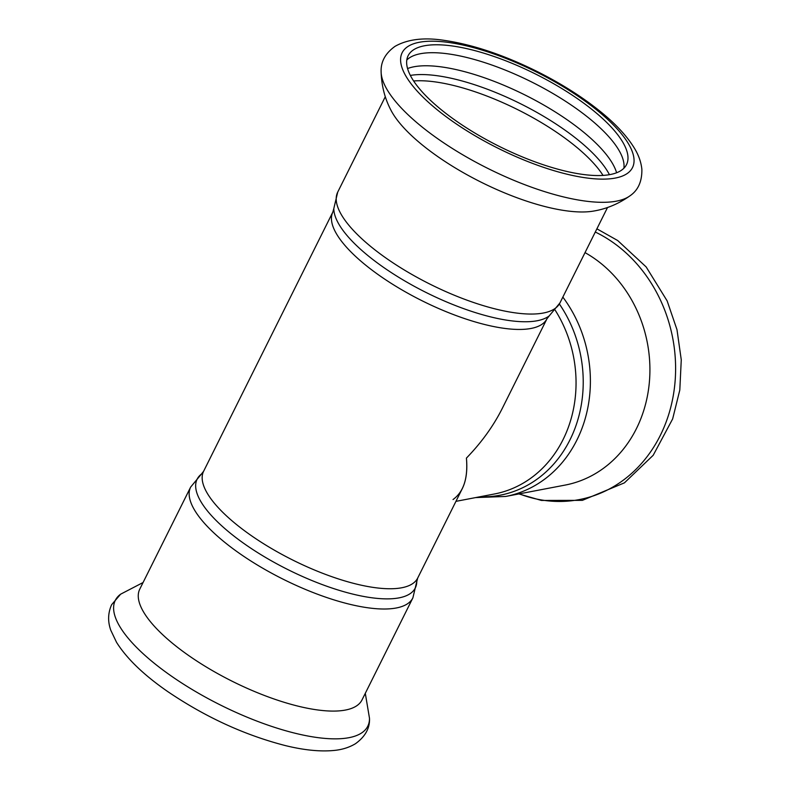 <?xml version="1.0" encoding="UTF-8"?>
<svg xmlns="http://www.w3.org/2000/svg" width="790" height="790" viewBox="0 0 790 790"><rect width="100%" height="100%" fill="white"/><g stroke="black" fill="none" stroke-linecap="round" stroke-linejoin="round"><path stroke-width="1.19" d="M616.595 172.773A122.016 40.468 26.5 0 0 566.953 119.655A122.016 40.468 26.5 0 0 407.571 68.552M609.436 174.689A122.016 40.468 26.5 0 0 562.569 128.444A122.016 40.468 26.5 0 0 410.356 75.425M623.883 168.24A122.016 40.468 26.5 0 0 573.471 106.581A122.016 40.468 26.5 0 0 420.428 53.72A122.016 40.468 26.5 0 0 406.801 60.01M594.297 210.94A124.158 41.179 -153.5 0 1 593.873 211.019A124.158 41.179 -153.5 0 1 438.569 157.141A124.158 41.179 -153.5 0 1 390.704 109.721C384.71 98.167 381.511 85.498 381.116 71.732A141.055 46.778 -153.5 0 0 439.576 140.018A141.055 46.778 -153.5 0 0 629.986 195.811C638.113 190.291 642.073 181.463 641.875 169.346C641.095 161.95 638.498 154.731 634.074 147.681C626.806 135.959 615.785 124.079 601.002 112.042C582.753 97.219 561.443 83.691 537.052 71.446C504.01 55.083 473.388 44.773 445.175 40.507C424.467 37.169 407.739 39.125 394.99 46.373C385.372 53.286 380.75 61.739 381.116 71.732M412.884 597.872L361.988 699.96A124.158 41.179 -153.5 0 1 345.447 710.052A124.158 41.179 -153.5 0 1 189.719 656.263A124.158 41.179 -153.5 0 1 139.761 589.162L190.657 487.075L201.371 474.128A121.887 40.428 -153.5 0 0 246.174 545.051A121.887 40.428 -153.5 0 0 399.059 597.862A121.887 40.428 -153.5 0 0 416.784 581.529L412.884 597.872A124.158 41.179 -153.5 0 1 396.343 607.974A124.158 41.179 -153.5 0 1 240.614 554.185A124.158 41.179 -153.5 0 1 190.657 487.075M607.54 207.474L559.942 302.925A124.158 41.179 -153.5 0 1 543.401 313.018A124.158 41.179 -153.5 0 1 387.673 259.229A124.158 41.179 -153.5 0 1 337.715 192.118L333.824 208.471A121.887 40.428 -153.5 0 0 384.355 267.928A121.887 40.428 -153.5 0 0 537.23 320.74A121.887 40.428 -153.5 0 0 549.238 315.862L546.996 318.716L502.43 408.104C493.533 425.85 481.525 442.519 466.416 458.101C467.571 470.514 466.189 480.695 462.278 488.645L417.713 578.023A119.616 39.668 -153.5 0 1 401.774 587.76A119.616 39.668 -153.5 0 1 251.743 535.926A119.616 39.668 -153.5 0 1 203.613 471.275L201.371 474.128M424.378 45.79A122.016 40.468 -153.5 0 1 557.236 85.794A122.016 40.468 -153.5 0 1 626.519 164.606A122.016 40.468 -153.5 0 1 610.255 174.531A122.016 40.468 -153.5 0 1 477.397 134.537A122.016 40.468 -153.5 0 1 408.114 55.725A122.016 40.468 -153.5 0 1 424.378 45.79M475.61 497.591L505.689 496.456L565.206 485.07A124.158 107.42 -100.8 0 0 648.807 387.337A124.158 107.42 -100.8 0 0 594.129 258.3A124.158 107.42 -100.8 0 0 585.025 252.622M466.416 458.101C468.134 478.049 463.671 491.864 453.026 499.537M143.069 582.526L120.623 594.189A141.055 46.778 26.5 0 0 172.072 676.566A141.055 46.778 26.5 0 0 303.005 735.046A141.055 46.778 26.5 0 0 369.493 718.268L365.296 693.324M453.924 122.292A128.701 42.68 -153.5 0 1 419.293 42.275A128.701 42.68 -153.5 0 1 580.709 98.029A128.701 42.68 -153.5 0 1 615.341 178.056A128.701 42.68 -153.5 0 1 453.924 122.292M546.996 318.716A119.616 39.668 -153.5 0 1 531.058 328.452A119.616 39.668 -153.5 0 1 381.027 276.619A119.616 39.668 -153.5 0 1 332.896 211.967L203.613 471.275M413.624 80.975A120.732 40.043 -153.5 0 1 517.598 109.603A120.732 40.043 -153.5 0 1 603.037 175.41M479.747 496.801A121.887 105.455 -100.8 0 0 569.995 439.813A121.887 105.455 -100.8 0 0 559.379 304.002M455.939 501.354L494.431 493.987A119.616 103.49 -100.8 0 0 563.063 439.605A119.616 103.49 -100.8 0 0 555.182 310.174M505.689 496.456A124.158 107.42 -100.8 0 0 576.917 440.01A124.158 107.42 -100.8 0 0 562.845 297.109M595.295 232.033A141.074 122.045 79.2 0 1 612.23 241.918A141.074 122.045 79.2 0 1 666.345 421.425A141.074 122.045 79.2 0 1 519.267 493.859M593.873 211.019C606.7 208.846 618.738 203.781 629.986 195.811M120.623 594.189L111.657 604.666C106.522 616.082 109.099 625.344 110.798 630.282L116.535 642.319C126.854 658.702 143.958 675.144 167.865 691.665C205.43 717.083 244.525 735.046 285.151 745.533C303.666 750.095 319.782 751.754 333.518 750.5C341.803 749.789 349.141 747.518 355.51 743.686C365.316 736.557 369.977 728.084 369.493 718.268M417.713 578.023L416.784 581.529M385.313 96.676L337.715 192.118M549.238 315.862L559.942 302.925M333.824 208.471L332.896 211.967M518.892 493.928L541.446 500.445L582.378 500.356L624.426 482.848L653.192 455.277L672.655 418.907L679.805 390.023L681.266 359.825L676.981 329.657L667.145 300.901L646.161 266.941L617.711 240.545L596.894 228.823"/></g></svg>
